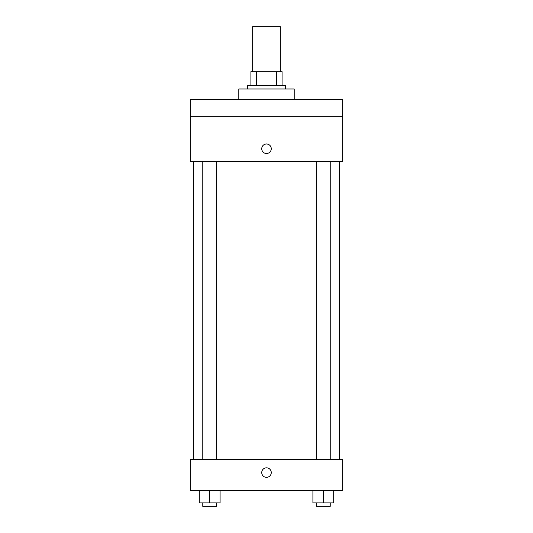 <?xml version="1.0" encoding="UTF-8"?>
<svg xmlns="http://www.w3.org/2000/svg" width="533" height="533" viewBox="0 0 533 533"><rect width="100%" height="100%" fill="white"/><g stroke="black" fill="none" stroke-linecap="round" stroke-linejoin="round"><path stroke-width="0.8" d="M280.351 71.675L280.351 26.65L252.649 26.65L252.649 71.675M256.34 85.533L256.34 71.675L250.916 71.675L250.916 85.533L250.916 71.675M256.34 71.675L282.084 71.675L282.084 85.533M276.66 85.533L276.66 71.675M247.452 88.991L247.452 85.533L285.548 85.533L285.548 88.991M294.209 99.385L294.209 88.991L238.791 88.991L238.791 99.385M190.301 99.385L342.699 99.385L342.699 116.7L190.301 116.7L190.301 99.385M342.699 116.7L342.699 161.726L190.301 161.726L190.301 116.7M266.5 153.504A4.764 4.764 0 0 1 262.376 146.362A4.764 4.764 0 0 1 270.624 146.362A4.764 4.764 0 0 1 266.5 153.504M190.301 459.593L342.699 459.593L342.699 490.766L190.301 490.766L190.301 459.593M266.5 477.341A4.764 4.764 0 0 1 262.376 470.199A4.764 4.764 0 0 1 270.624 470.199A4.764 4.764 0 0 1 266.5 477.341M312.911 490.766L312.911 502.885L333.691 502.885L333.691 490.766L333.691 502.885M323.304 502.885L323.304 490.766M330.227 502.885L330.227 506.35L316.375 506.35L316.375 502.885M199.309 490.766L199.309 502.885L220.089 502.885L220.089 490.766L220.089 502.885M209.696 502.885L209.696 490.766M216.625 502.885L216.625 506.35L202.773 506.35L202.773 502.885M339.235 459.593L339.235 161.726M193.765 459.593L193.765 161.726M316.375 161.726L316.375 459.593M330.227 161.726L330.227 459.593M216.625 459.593L216.625 161.726M202.773 459.593L202.773 161.726"/></g></svg>
